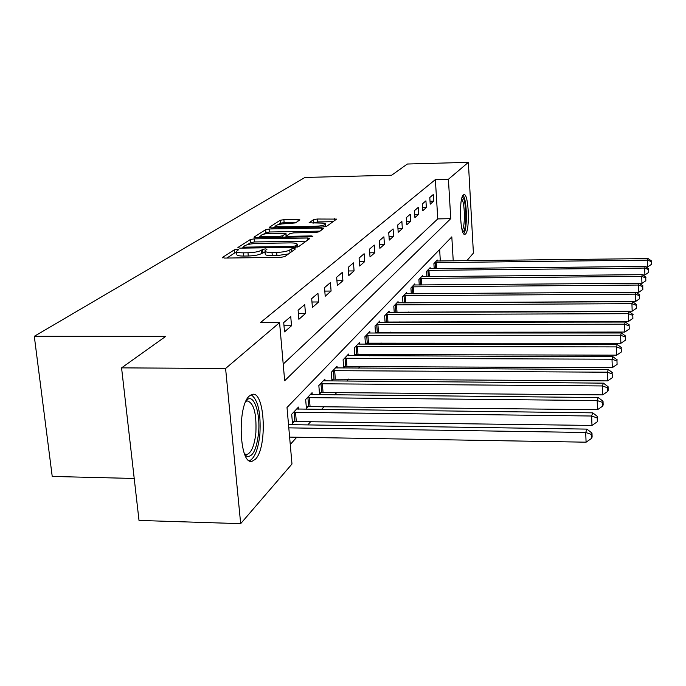 <?xml version="1.0" encoding="UTF-8"?>
<svg xmlns="http://www.w3.org/2000/svg" width="686" height="686" viewBox="0 0 686 686"><rect width="100%" height="100%" fill="white"/><g stroke="black" fill="none" stroke-linecap="round" stroke-linejoin="round"><path stroke-width="1.03" d="M237.219 249.292L234.346 249.807L222.59 257.379L224.545 258.073L280.703 257.361L284.87 256.581L295.417 248.949L293.934 248.486L291.096 249.009L289.749 249.978C287.237 251.368 282.872 252.165 276.655 252.388L272.016 252.457C267.24 252.448 264.882 251.916 264.942 250.87L266.974 249.232L265.448 248.889L262.592 249.412L261.169 250.373C258.553 251.753 254.163 252.559 247.998 252.774L243.401 252.842C238.737 252.834 236.447 252.319 236.533 251.29L238.702 249.618L237.219 249.292M236.644 252.517L234.646 252.988L226.877 258.039M265.053 252.122L261.452 253.588L261.169 250.373M465.562 233.969L464.816 234.406C460.126 235.993 458.702 198.177 463.359 194.944L464.028 194.61C468.701 193.375 470.107 230.119 465.562 233.969M255.398 459.226L252.122 461.249C239.388 465.64 236.876 405.726 249.464 395.916L252.397 394.339C264.95 391.003 267.506 447.855 255.398 459.226M299.911 219.914L297.99 219.383L283.884 219.649L280.197 220.283L269.246 227.34L271.142 227.898L322.926 226.989L326.673 226.32L336.586 219.1L317.224 219.023L313.553 219.657L309.094 222.787L319.83 223.036C323.62 223.019 325.533 223.396 325.55 224.159C324.392 225.317 320.954 226.02 315.234 226.286L281.226 226.886C277.538 226.903 275.703 226.534 275.729 225.788C276.955 224.631 280.42 223.919 286.139 223.653L295.452 222.899L299.911 219.914M453.232 260.877L451.817 236.867L287.014 407.493L291.979 464.019L240.675 523.658L139.009 520.434L121.576 367.868L165.746 336.363L34.3 336.303L304.953 177.451L391.663 175.213L407.347 164.023L468.358 162.342L473.409 253.091L466.849 260.714M121.576 367.868L225.591 368.476L279.571 322.634L284.673 380.747L450.745 218.654L448.421 179.269L468.358 162.342M283.207 364.086L437.771 218.903L435.37 179.595L260.371 322.669L279.571 322.634M435.37 179.595L448.421 179.269M254.214 238.865L250.253 239.568L237.931 247.5L239.868 248.152L294.594 247.372L298.624 246.626L309.669 238.634L307.585 238.016L254.214 238.865L254.489 241.952L250.536 242.664L247.432 244.679M254.052 237.116L265.662 229.647L269.478 228.978L321.417 228.069L323.586 228.507L319.076 231.825L315.251 232.511L293.814 232.863L289.964 233.549L286.671 235.855L288.815 236.301L311.35 235.941L312.893 236.258L310.081 236.859L254.094 237.528M284.527 331.87L291.524 325.739L290.735 316.572L283.721 322.574L284.527 331.87M298.882 319.299L305.476 313.511L304.73 304.593L298.11 310.252L298.882 319.299M312.413 307.431L318.647 301.969L317.944 293.282L311.693 298.633L312.413 307.431M325.207 296.223L331.098 291.053L330.429 282.589L324.521 287.648L325.207 296.223M337.315 285.608L342.897 280.72L342.263 272.462L336.663 277.255L337.315 285.608M348.788 275.558L354.079 270.91L353.479 262.858L348.171 267.403L348.788 275.558M359.678 266.014L364.703 261.606L364.129 253.734L359.087 258.056L359.678 266.014M370.02 256.941L374.813 252.748L374.264 245.065L369.462 249.172L370.02 256.941M379.873 248.315L384.426 244.319L383.903 236.807L379.332 240.717L379.873 248.315M389.254 240.091L393.601 236.284L393.095 228.935L388.739 232.665L389.254 240.091M398.197 232.254L402.348 228.61L401.867 221.432L397.709 224.991L398.197 232.254M406.747 224.759L410.708 221.286L410.245 214.255L406.275 217.659L406.747 224.759M414.91 217.608L418.7 214.281L418.263 207.395L414.464 210.653L414.91 217.608M422.722 210.756L426.358 207.575L425.929 200.827L422.293 203.948L422.722 210.756M430.208 204.196L433.689 201.152L433.278 194.541L429.796 197.525L430.208 204.196M290.264 444.494L296.764 437.231M307.782 424.908L310.938 421.367M321.588 409.456L324.307 406.421M334.614 394.896L336.929 392.306M346.91 381.142L348.865 378.964M358.546 368.133L360.167 366.324M369.565 355.811L370.886 354.328M380.018 344.123L381.073 342.94M389.948 333.019L390.754 332.11M399.389 322.454L399.981 321.794M408.384 312.396L408.77 311.967M440.335 261.032L439.632 249.481M298.684 409.173L298.496 407.064L291.696 414.267L292.485 423.288L294.337 421.281M312.241 394.673L312.07 392.684L305.656 399.484L306.402 408.264L308.151 406.378M325.053 380.97L324.898 379.101L318.836 385.523L319.539 394.081L321.194 392.298M337.178 368.013L337.032 366.247L331.295 372.327L331.955 380.67L333.525 378.981M348.668 355.734L348.539 354.062L343.094 359.833L343.72 367.962L345.212 366.358M355.031 355.76L356.291 354.396M354.868 355.76L354.285 347.974L359.447 342.503L359.567 344.089L358.058 343.969M365.835 344.098L366.821 343.026M365.449 344.098L364.909 336.723L369.823 331.518L369.934 333.019L368.502 332.916M376.091 333.019L376.837 332.221M375.516 333.019L375.01 326.013L379.692 321.065L379.787 322.489M385.858 322.48L386.372 321.923M385.103 322.48L384.632 315.826L389.091 311.101L389.185 312.464M394.244 312.447L393.807 306.11L398.052 301.608L398.146 302.903M402.965 302.878L402.553 296.841L406.618 292.536L406.695 293.771M411.291 293.745L410.914 287.983L414.798 283.875L414.876 285.05M419.266 285.016L418.906 279.511L422.627 275.583L422.696 276.707M426.898 276.672L426.563 271.407L430.122 267.643L430.191 268.715M434.204 268.68L433.895 263.638L437.308 260.028L437.368 261.057M34.3 336.303L52.222 476.444L134.216 478.468M240.675 523.658L225.591 368.476M437.771 218.903L450.745 218.654M291.524 325.739L283.995 325.756M305.476 313.511L298.393 313.536M318.647 301.969L311.967 302.003M331.098 291.053L324.795 291.096M342.897 280.72L336.937 280.771M354.079 270.91L348.437 270.97M364.703 261.606L359.353 261.666M374.813 252.748L369.728 252.817M384.426 244.319L379.59 244.388M393.601 236.284L388.996 236.353M402.348 228.61L397.957 228.687M410.708 221.286L406.515 221.364M418.7 214.281L414.704 214.358M426.358 207.575L422.525 207.652M433.689 201.152L430.019 201.23M236.567 251.693L236.833 254.497C236.747 255.526 239.037 256.05 243.693 256.058L243.401 252.842M261.452 253.588C258.845 254.978 254.455 255.784 248.289 255.998L243.693 256.058M264.976 251.256L265.225 254.086C265.165 255.141 267.523 255.672 272.299 255.689L272.016 252.457M288.549 253.923L276.938 255.629L272.299 255.689M306.17 241.163L254.489 241.952M243.238 247.406L242.141 248.118M243.298 246.686L244.662 247.14L292.579 246.445L295.392 245.931L297.227 244.43C297.244 243.401 294.886 242.895 290.152 242.895L257.713 243.384C251.736 243.599 247.44 244.37 244.825 245.691L243.298 246.686M258.193 237.682L260.963 235.881M263.458 234.26L265.928 232.657L265.662 229.647M320.028 231.131L269.744 231.979L265.928 232.657M271.733 233.231C265.825 233.506 262.224 234.26 260.929 235.495C260.894 236.284 262.755 236.67 266.528 236.661L278.79 236.464L282.692 235.77L286.002 233.472L271.733 233.231M286.259 236.43L285.29 237.253M333.096 221.672L317.455 221.964L312.988 223.164M296.275 222.35L284.133 222.573L280.445 223.216L278.353 224.579M275.772 226.26L273.302 227.863M289.612 437.111L586.084 442.187L585.707 432.489L586.924 429.11L288.523 424.617M288.806 427.858L585.707 432.489L591.504 434.461L591.649 438.337L592.121 436.973L591.975 433.106L591.504 434.461M586.924 429.11L591.975 433.106M591.649 438.337L586.084 442.187M292.33 421.504L591.975 425.44L591.624 416.016L592.755 412.843L296.678 409.002M293.565 412.295L591.624 416.016L597.223 417.954L597.369 421.719L597.669 416.676L597.223 417.954M592.755 412.843L597.669 416.676M597.369 421.719L591.975 425.44M306.256 406.575L597.515 409.696L597.18 400.538L598.252 397.546L310.355 394.51M307.414 397.623L597.18 400.538L602.608 402.433L602.737 406.095L603.157 404.886L603.02 401.233L602.608 402.433M598.252 397.546L603.02 401.233M602.737 406.095L597.515 409.696M319.402 392.486L602.728 394.87L602.411 385.952L603.423 383.14L323.269 380.824M320.491 383.766L602.411 385.952L607.676 387.822L607.796 391.389L608.19 390.248L608.062 386.69L607.676 387.822M603.423 383.14L608.062 386.69M607.796 391.389L602.728 394.87M331.835 379.152L607.65 380.884L607.342 372.198L608.302 369.54L335.488 367.876M332.864 370.663L607.342 372.198L612.452 374.033L612.572 377.506L612.452 374.033M608.302 369.54L612.821 372.961M612.572 377.506L607.65 380.884M246.274 400.53L246.831 399.989C253.803 393.232 260.569 412.938 258.553 433.063C256.547 449.862 252.559 457.588 246.6 456.241L244.902 454.827M244.542 453.952L246.951 454.475C251.513 452.751 254.489 445.471 255.878 432.634C256.658 413.298 253.76 402.716 247.174 400.907L245.871 401.387M249.49 460.812C254.84 458.008 258.313 449.021 259.908 433.844C260.972 412.8 258.047 399.767 251.136 394.733M462.107 197.336C466.163 196.299 467.38 228.095 463.427 231.396L462.698 231.765M462.175 230.102C465.4 227.143 464.962 201.873 461.635 199.026M463.693 233.729C467.603 229.827 467.08 199.103 463.033 195.321M343.609 366.53L612.298 367.67L612.006 359.207L612.907 356.694L347.073 355.614M344.578 358.255L612.006 359.207L616.971 361.007L617.083 364.386L616.971 361.007M612.907 356.694L617.323 359.996M617.083 364.386L612.298 367.67M354.782 354.551L616.697 355.159L616.422 346.902L617.28 344.526L359.533 344.089M355.691 346.481L616.422 346.902L621.242 348.677L621.353 351.969L621.242 348.677M617.28 344.526L621.576 347.716M621.353 351.969L616.697 355.159M365.389 343.18L620.864 343.3L620.607 335.248L621.413 332.993L369.943 333.019M366.255 335.3L620.607 335.248L625.298 336.989L625.4 340.205L625.298 336.989M621.413 332.993L625.606 336.08M625.4 340.205L620.864 343.3M375.474 332.358L624.826 332.05L624.577 324.186L625.34 322.043L378.432 322.394M376.288 324.658L624.577 324.186L629.139 325.893L629.242 329.031L629.139 325.893M625.34 322.043L629.439 325.027M629.242 329.031L624.826 332.05M385.069 322.051L628.582 321.357L628.35 313.674L629.079 311.633L387.89 312.37M385.849 314.531L628.35 313.674L632.792 315.346L632.886 318.415L632.792 315.346M629.079 311.633L633.084 314.531M632.886 318.415L628.582 321.357M394.227 312.233L632.166 311.178L631.935 303.666L632.638 301.729L396.911 302.818M394.965 304.876L631.935 303.666L636.274 305.313L636.359 308.314L636.274 305.313M632.638 301.729L636.548 304.533M636.359 308.314L632.166 311.178M402.956 302.852L635.57 301.48L635.356 294.14L636.025 292.287L405.52 293.694M403.668 295.666L635.356 294.14L639.584 295.76L639.669 298.693L639.584 295.76M636.025 292.287L639.849 295.014M639.669 298.693L635.57 301.48M412.972 293.737L638.829 292.227L638.615 285.05L639.249 283.275L413.752 284.982M411.977 286.859L638.615 285.05L642.748 286.637L642.833 289.509L642.748 286.637M639.249 283.275L642.996 285.925M642.833 289.509L638.829 292.227M639.446 283.412L641.933 283.395L641.736 276.364L642.336 274.674L421.624 276.638M419.926 278.439L641.736 276.364L645.766 277.933L645.843 280.745L645.766 277.933M642.336 274.674L645.998 277.255M645.843 280.745L641.933 283.395M642.765 274.975L644.9 274.957L644.711 268.072L645.286 266.451L429.162 268.655M427.532 270.378L644.711 268.072L648.647 269.615L648.724 272.359L648.647 269.615M645.286 266.451L648.879 268.963M648.724 272.359L644.9 274.957M645.92 266.897L647.747 266.88L647.558 260.131L648.116 258.588L436.382 260.997M434.821 262.652L647.558 260.131L651.408 261.649L651.486 264.342L651.408 261.649M648.116 258.588L651.631 261.023M651.486 264.342L647.747 266.88M234.646 252.988L234.346 249.807M291.344 251.899L291.096 249.009M262.875 252.611L262.592 249.412M248.289 255.998L247.998 252.774M276.938 255.629L276.655 252.388M289.998 252.877L289.749 249.978M222.633 257.867L222.59 257.379M307.748 240.023L307.585 238.016M237.965 247.946L237.931 247.5M250.536 242.664L250.253 239.568M244.756 248.083L244.662 247.14M292.656 247.397L292.579 246.445M295.512 247.329L295.392 245.931M296.969 247.149L296.781 244.928M269.744 231.979L269.478 228.978M321.571 230.016L321.417 228.069M288.892 237.193L288.815 236.301M311.418 236.747L311.35 235.941M266.605 237.553L266.528 236.661M278.868 237.356L278.79 236.464M282.821 237.287L282.692 235.77M286.122 236.679L285.865 233.617M281.303 227.718L281.226 226.886M315.303 227.117L315.234 226.286M313.794 222.607L313.553 219.657M317.455 221.964L317.224 219.023M334.596 220.583L334.451 218.688M280.445 223.216L280.197 220.283M284.133 222.573L283.884 219.649M298.127 221.106L297.99 219.383M294.851 421.23L294.08 412.243M296.283 421.161L295.503 412.175M308.649 406.318L307.911 397.571M310.038 406.249L309.3 397.503M321.674 392.246L320.979 383.714M323.029 392.178L322.334 383.645M333.996 378.929L333.336 370.612M335.308 378.861L334.648 370.551M345.667 366.315L345.041 358.203M346.945 366.247L346.319 358.135M356.737 354.353L356.145 346.43M357.989 354.285L357.389 346.37M367.259 342.983L366.684 335.248M368.476 342.923L367.902 335.188M377.257 332.178L376.717 324.615M378.449 332.11L377.9 324.555M386.784 321.88L386.261 314.488M387.942 321.82L387.427 314.428M395.865 312.07L395.368 304.841M396.997 312.01L396.499 304.781M404.534 302.697L404.063 295.623M405.64 302.637L405.169 295.563M412.818 293.737L412.363 286.825M413.898 293.694L413.444 286.765M420.724 285.007L420.304 278.405M421.787 284.999L421.358 278.345M428.296 276.655L427.901 270.344M429.342 276.647L428.939 270.284M435.559 268.663L435.181 262.618M436.579 268.655L436.202 262.567M252.122 461.249L250.579 461.215M243.298 248.1L243.187 246.891M297.45 247.054L297.227 244.43M286.791 237.227L286.679 235.958M261.126 237.639L260.954 235.778M286.268 236.533L286.002 233.472M275.901 227.812L275.746 226.046M325.747 226.663L325.55 224.159M244.756 454.081L246.6 456.241M245.725 454.449L246.951 454.475M246.197 400.693L246.831 399.989"/></g></svg>

